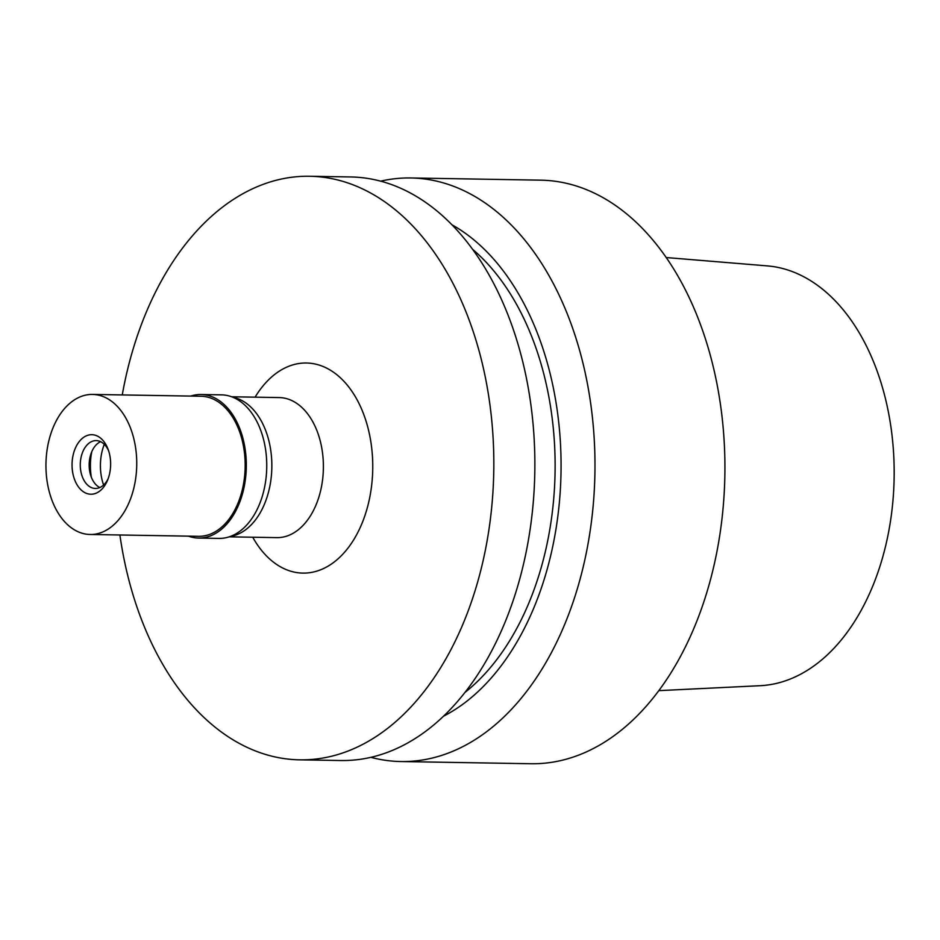 <?xml version="1.0" encoding="UTF-8"?>
<svg xmlns="http://www.w3.org/2000/svg" width="940" height="940" viewBox="0 0 940 940"><rect width="100%" height="100%" fill="white"/><g stroke="black" fill="none" stroke-linecap="round" stroke-linejoin="round"><path stroke-width="1.41" d="M658.858 690.641L760.225 685.695A210.113 136.183 -89 0 0 818.341 662.606A210.113 136.183 -89 0 0 891.59 431.812A210.113 136.183 -89 0 0 767.298 265.891L666.155 257.536M400.91 761.541L530.841 763.738A291.835 189.14 -89 0 0 619.601 731.543A291.835 189.14 -89 0 0 720.522 404.952A291.835 189.14 -89 0 0 540.676 180.163L410.745 177.966A291.835 189.14 91 0 1 590.579 402.755A291.835 189.14 91 0 1 489.67 729.358A291.835 189.14 91 0 1 400.91 761.541A291.835 189.14 91 0 1 370.912 757.334M380.63 181.173A291.835 189.14 91 0 1 410.745 177.966M451.823 224.719A260.145 168.601 91 0 1 560.863 452.704A260.145 168.601 91 0 1 467.18 700.934A260.145 168.601 91 0 1 443.539 716.198M464.995 692.428A250.968 162.667 -89 0 0 555.07 472.28A250.968 162.667 -89 0 0 472.468 249.206M299.743 759.837L340.785 760.531A291.835 189.14 -89 0 0 429.556 728.347A291.835 189.14 -89 0 0 530.466 401.744A291.835 189.14 -89 0 0 350.632 176.955L309.577 176.262A291.835 189.14 91 0 1 489.423 401.051A291.835 189.14 91 0 1 388.514 727.654A291.835 189.14 91 0 1 299.743 759.837A291.835 189.14 91 0 1 119.897 534.989M122.259 394.929A291.835 189.14 91 0 1 220.818 208.457A291.835 189.14 91 0 1 309.577 176.262M252.731 537.222A105.057 68.091 -89 0 0 334.852 561.509A105.057 68.091 -89 0 0 365.707 420.074A105.057 68.091 -89 0 0 274.48 374.602A105.057 68.091 -89 0 0 255.093 397.162M229.254 536.834L276.818 537.633A70.042 45.39 -89 0 0 298.121 529.902A70.042 45.39 -89 0 0 322.338 451.517A70.042 45.39 -89 0 0 279.18 397.573L231.616 396.774M232.885 397.268A70.042 45.39 91 0 1 271.284 454.643A70.042 45.39 91 0 1 246.574 529.032A70.042 45.39 91 0 1 230.547 536.376M104.281 444.315A40.855 26.485 -89 0 0 103.6 485.017M198.563 538.068L219.008 538.409A71.793 46.53 -89 0 0 240.851 530.489A71.793 46.53 -89 0 0 265.668 450.143A71.793 46.53 -89 0 0 221.429 394.847L200.996 394.506A71.793 46.53 91 0 1 245.234 449.802A71.793 46.53 91 0 1 220.407 530.148A71.793 46.53 91 0 1 198.563 538.068A71.793 46.53 91 0 1 188.388 536.141M190.75 396.081A71.793 46.53 91 0 1 200.996 394.506M90.158 534.484L198.599 536.317A70.042 45.39 -89 0 0 219.901 528.586A70.042 45.39 -89 0 0 244.118 450.201A70.042 45.39 -89 0 0 200.96 396.257L92.519 394.424A70.042 45.39 91 0 1 135.689 448.38A70.042 45.39 91 0 1 111.461 526.753A70.042 45.39 91 0 1 90.158 534.484A70.042 45.39 91 0 1 47 480.54A70.042 45.39 91 0 1 71.217 402.156A70.042 45.39 91 0 1 92.519 394.424M99.898 490.939A29.763 19.294 -89 0 0 107.501 480.363A29.763 19.294 -89 0 0 108.018 449.109A29.763 19.294 -89 0 0 82.79 437.981A29.763 19.294 -89 0 0 74.049 478.049A29.763 19.294 -89 0 0 99.898 490.939M108.605 450.765A23.935 15.51 -89 0 0 96.186 440.602A23.935 15.51 -89 0 0 88.912 443.245A23.935 15.51 -89 0 0 80.64 470.024A23.935 15.51 -89 0 0 95.387 488.459A23.935 15.51 -89 0 0 102.66 485.815A23.935 15.51 -89 0 0 108.135 478.719M99.84 487.531A23.935 15.51 91 0 1 89.206 466.745A23.935 15.51 91 0 1 97.795 443.398A23.935 15.51 91 0 1 100.615 441.683M91.356 477.262A46.695 30.268 91 0 1 91.791 451.647"/></g></svg>
